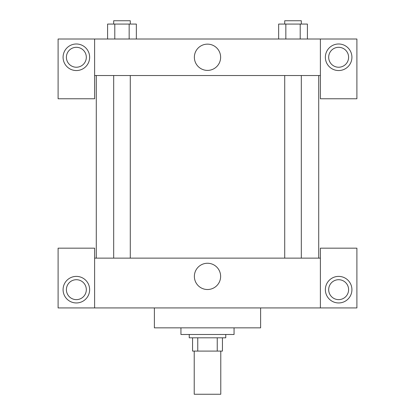 <?xml version="1.0" encoding="UTF-8"?>
<svg xmlns="http://www.w3.org/2000/svg" width="415" height="415" viewBox="0 0 415 415"><rect width="100%" height="100%" fill="white"/><g stroke="black" fill="none" stroke-linecap="round" stroke-linejoin="round"><path stroke-width="0.62" d="M194.22 351.09L194.22 394.25L220.78 394.25L220.78 351.09M217.242 337.81L217.242 351.09L192.56 351.09L192.56 337.81M217.242 351.09L222.44 351.09L222.44 337.81L222.44 351.09M225.76 334.49L225.76 337.81L189.24 337.81L189.24 334.49M197.758 337.81L197.758 351.09M180.94 327.85L180.94 334.49L234.06 334.49L234.06 327.85M154.38 307.93L154.38 327.85L260.62 327.85L260.62 307.93M320.38 307.93L320.38 248.17L356.9 248.17L356.9 307.93L58.1 307.93L58.1 248.17L94.62 248.17L94.62 307.93M76.36 302.95A13.28 13.28 0 0 1 64.859 283.03A13.28 13.28 0 0 1 87.861 283.03A13.28 13.28 0 0 1 76.36 302.95M66.4 289.67A9.96 9.96 0 0 1 81.34 281.043A9.96 9.96 0 0 1 81.34 298.297A9.96 9.96 0 0 1 66.4 289.67M338.64 302.95A13.28 13.28 0 0 1 327.139 283.03A13.28 13.28 0 0 1 350.141 283.03A13.28 13.28 0 0 1 338.64 302.95M328.68 289.67A9.96 9.96 0 0 1 338.64 279.71A9.96 9.96 0 0 1 348.6 289.67A9.96 9.96 0 0 1 338.64 299.63A9.96 9.96 0 0 1 328.68 289.67M207.5 263.255A13.135 13.135 0 0 1 218.871 282.957A13.135 13.135 0 0 1 196.129 282.957A13.135 13.135 0 0 1 207.5 263.255M320.38 258.13L94.62 258.13M320.38 75.53L320.38 98.77L356.9 98.77L356.9 39.01L320.38 39.01L320.38 75.53L94.62 75.53L94.62 98.77L58.1 98.77L58.1 39.01L94.62 39.01L94.62 75.53M86.32 57.27A9.96 9.96 0 0 1 76.36 67.23A9.96 9.96 0 0 1 66.4 57.27A9.96 9.96 0 0 1 76.36 47.31A9.96 9.96 0 0 1 86.32 57.27M76.36 70.55A13.28 13.28 0 0 1 64.859 50.63A13.28 13.28 0 0 1 87.861 50.63A13.28 13.28 0 0 1 76.36 70.55M348.6 57.27A9.96 9.96 0 0 1 333.66 65.897A9.96 9.96 0 0 1 333.66 48.643A9.96 9.96 0 0 1 348.6 57.27M338.64 70.55A13.28 13.28 0 0 1 327.139 50.63A13.28 13.28 0 0 1 350.141 50.63A13.28 13.28 0 0 1 338.64 70.55M320.38 39.01L94.62 39.01M194.365 57.27A13.135 13.135 0 0 1 214.067 45.899A13.135 13.135 0 0 1 214.067 68.641A13.135 13.135 0 0 1 194.365 57.27M307.401 39.01L307.401 24.07L278.647 24.07L278.647 39.01M300.211 24.07L300.211 39.01M285.836 24.07L285.836 39.01M284.721 24.07L284.721 20.75L301.321 20.75L301.321 24.07M136.353 39.01L136.353 24.07L107.599 24.07L107.599 39.01M129.164 24.07L129.164 39.01M114.789 24.07L114.789 39.01M113.679 24.07L113.679 20.75L130.279 20.75L130.279 24.07M96.28 75.53L96.28 258.13M318.72 75.53L318.72 258.13M301.321 258.13L301.321 75.53M284.721 258.13L284.721 75.53M113.679 75.53L113.679 258.13M130.279 75.53L130.279 258.13"/></g></svg>
